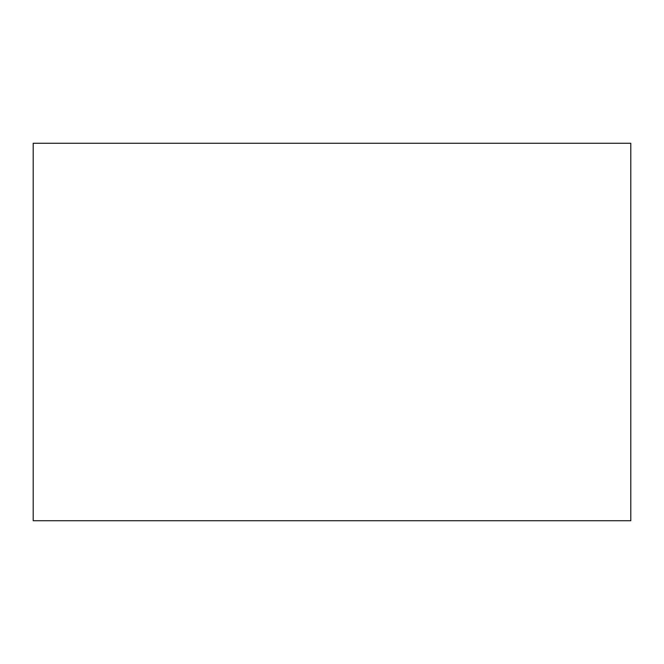<?xml version="1.0" encoding="UTF-8"?>
<svg xmlns="http://www.w3.org/2000/svg" width="664" height="664" viewBox="0 0 664 664"><rect width="100%" height="100%" fill="white"/><g stroke="black" fill="none" stroke-linecap="round" stroke-linejoin="round"><path stroke-width="1" d="M630.8 332L630.8 520.725L33.2 520.725L33.2 143.275L630.8 143.275L630.8 332"/></g></svg>
